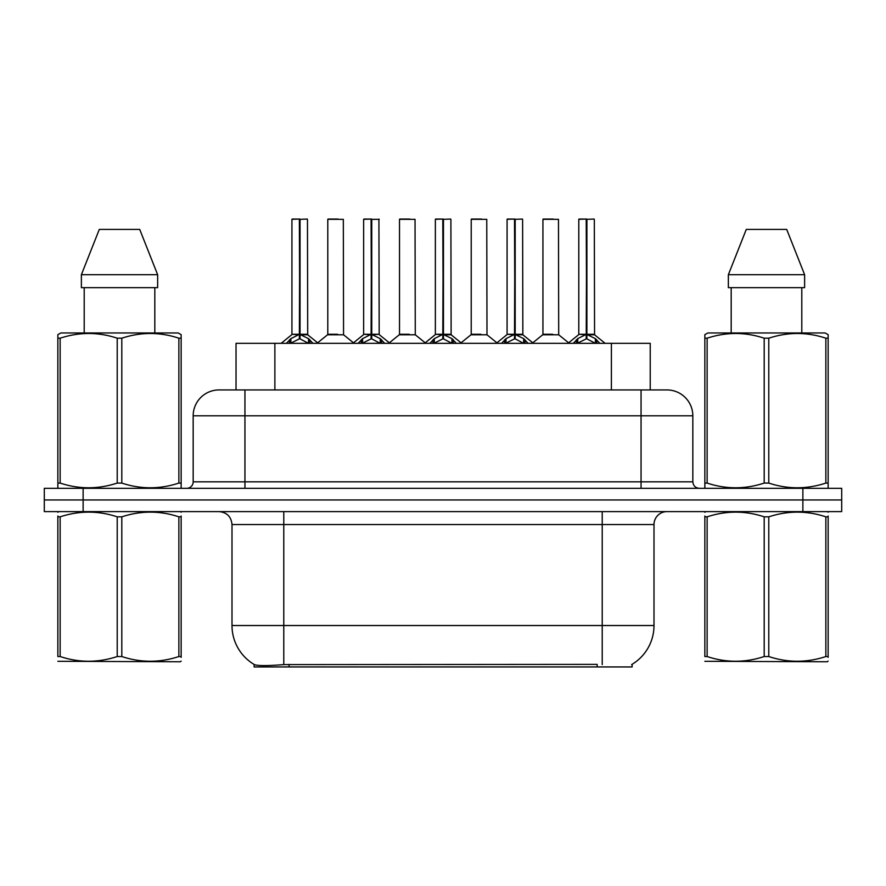 <?xml version="1.0" encoding="UTF-8"?>
<svg xmlns="http://www.w3.org/2000/svg" width="886" height="886" viewBox="0 0 886 886"><rect width="100%" height="100%" fill="white"/><g stroke="black" fill="none" stroke-linecap="round" stroke-linejoin="round"><path stroke-width="1.33" d="M236.03 389.929L236.03 343.325L650.224 343.325L650.224 389.929M632.128 664.301L632.128 666.948L254.138 666.948L254.138 664.456M231.999 625.527L283.775 625.527L283.775 524.556L231.999 524.556L231.999 625.527A45.308 45.308 0 0 0 254.393 664.611C257.748 665.907 267.539 665.907 283.775 664.611L597.042 664.378M631.607 664.611A45.308 45.308 0 0 0 654.001 625.527L654.001 524.556A12.947 12.947 0 0 1 666.948 511.61M83.129 488.308L841.7 488.308L841.7 499.959L44.3 499.959L44.3 511.61L83.129 511.61L83.129 499.959L44.3 499.959L44.3 488.308L83.129 488.308L83.129 499.959L841.7 499.959L841.7 511.61L83.129 511.61M219.451 389.929L666.948 389.929A25.893 25.893 0 0 1 692.83 415.811L692.83 481.829C693.217 485.761 695.377 487.92 699.309 488.308M219.052 389.929A25.893 25.893 0 0 0 193.17 415.811L193.17 481.829A6.468 6.468 0 0 1 186.691 488.308M228.71 389.929L228.123 389.929M286.444 343.325L290.874 338.651L299.357 334.365L299.357 338.884L299.811 219.052L292.192 219.052L299.59 219.052L299.59 334.266L308.527 338.651L312.957 343.325M299.368 219.052L291.937 219.318L291.937 334.266L299.357 334.365M300.044 334.365L300.044 338.884L299.811 334.266L307.464 334.266L300.044 334.277M307.209 219.052L300.044 219.318L300.044 334.266M307.464 219.318L307.708 334.775L300.897 334.775M299.357 219.318L299.811 334.266M299.59 219.052L297.109 219.052M308.505 343.336L300.044 338.884M299.357 338.884L292.125 342.461M337.522 334.266L335.218 334.266M327.787 219.318L343.325 219.318L343.558 334.775L327.554 334.775L335.561 334.266L327.787 334.266L327.787 219.318L343.325 219.318M338.142 219.052L328.053 219.052M358.154 343.325L362.595 338.651L371.079 334.365L371.079 338.884L371.533 219.052L363.902 219.052L371.3 219.052L371.3 334.266L380.238 338.651L384.679 343.325M371.09 219.052L363.648 219.318L363.648 334.266L371.079 334.365M371.755 334.365L371.755 338.884L371.533 334.266L379.186 334.266L378.92 219.052M371.755 334.277L379.175 334.266L372.607 334.775M379.186 219.318L371.755 219.318L371.755 334.266M371.079 219.318L371.533 334.266M371.3 219.052L368.831 219.052M380.216 343.336L371.755 338.884M371.079 338.884L363.847 342.461M429.865 343.325L434.306 338.651L442.79 334.365L442.79 338.884L443.244 219.052L435.624 219.052L443.011 219.052L443.011 334.266L451.949 338.651L456.39 343.325M442.801 219.052L435.358 219.318L435.358 334.266L442.79 334.365M443.465 334.365L443.465 338.884L443.244 334.266L450.896 334.266L443.465 334.277M450.642 219.052L443.465 219.318L443.465 334.266M450.896 219.318L451.129 334.775L444.318 334.775M442.79 219.318L443.244 334.266M443.011 219.052L440.541 219.052M451.938 343.336L443.465 338.884M442.79 338.884L435.558 342.461M501.587 343.325L506.017 338.651L514.5 334.365L514.5 338.884L514.954 219.052L507.335 219.052L514.733 219.052L514.733 334.266L523.67 338.651L528.1 343.325M514.511 219.052L507.08 219.318L507.08 334.266L514.5 334.365M515.187 334.365L515.187 338.884L514.954 334.266L522.607 334.266L515.187 334.277M522.352 219.052L515.187 219.318L515.187 334.266M522.607 219.318L522.851 334.775L516.04 334.775M514.5 219.318L514.954 334.266M514.733 219.052L512.252 219.052M523.648 343.336L515.187 338.884M514.5 338.884L507.268 342.461M573.297 343.325L577.738 338.651L586.222 334.365L586.222 338.884L586.676 219.052L579.045 219.052L586.443 219.052L586.443 334.266L595.381 338.651L599.822 343.325M586.233 219.052L578.791 219.318L578.791 334.266L586.222 334.365M586.897 334.365L586.897 338.884L586.676 334.266L594.329 334.266L586.897 334.277M594.063 219.052L586.897 219.318L586.897 334.266M594.329 219.318L594.561 334.775L587.75 334.775M586.222 219.318L586.676 334.266M586.443 219.052L583.974 219.052M595.359 343.336L586.897 338.884M586.222 338.884L578.99 342.461M409.232 334.266L406.929 334.266M399.508 219.318L415.036 219.318L415.279 334.775L399.265 334.775L407.272 334.266L399.508 334.266L399.508 219.318L415.036 219.318M409.864 219.052L399.763 219.052M480.943 334.266L478.65 334.266M471.219 219.318L486.757 219.318L486.99 334.775L470.987 334.775L478.983 334.266L471.219 334.266L471.219 219.318L486.757 219.318M481.574 219.052L471.474 219.052M552.665 334.266L550.361 334.266M542.93 219.318L558.468 219.318L558.701 334.775L542.697 334.775L550.704 334.266L542.941 334.266L542.93 219.318L558.468 219.318M553.285 219.052L543.196 219.052M181.154 661.089L180.345 661.764L57.856 661.299M181.154 657.379L181.154 656.537C181.154 662.806 181.154 662.806 181.154 656.537L178.872 656.537L178.872 516.837C159.923 510.569 140.896 510.569 121.803 516.837L117.218 516.837C98.28 510.569 79.253 510.569 60.148 516.837L57.856 516.837C57.856 510.569 57.856 510.569 57.856 516.837L57.856 515.995M121.803 516.837L121.803 656.537C140.741 662.806 159.768 662.806 178.872 656.537M121.803 656.537L117.218 656.537L117.218 516.837M181.154 515.995L181.154 516.837C181.154 510.569 181.154 510.569 181.154 516.837L178.872 516.837M181.154 512.208L180.345 511.61M58.664 511.61L57.856 512.285M181.154 516.837L181.154 656.537M60.148 516.837L60.148 656.537L57.856 656.537L57.856 516.837M60.148 656.537C79.098 662.806 98.113 662.806 117.218 656.537M57.856 656.537C57.856 662.806 57.856 662.806 57.856 656.537M828.144 661.089L827.336 661.764L704.846 661.299M828.144 657.379L828.144 656.537C828.144 662.806 828.144 662.806 828.144 656.537L825.852 656.537L825.852 516.837C806.902 510.569 787.887 510.569 768.782 516.837L764.197 516.837C745.259 510.569 726.232 510.569 707.128 516.837L704.846 516.837C704.846 510.569 704.846 510.569 704.846 516.837L704.846 515.995M768.782 516.837L768.782 656.537C787.72 662.806 806.747 662.806 825.852 656.537M768.782 656.537L764.197 656.537L764.197 516.837M828.144 515.995L828.144 516.837C828.144 510.569 828.144 510.569 828.144 516.837L825.852 516.837M828.144 512.208L827.336 511.61M705.655 511.61L704.846 512.285M828.144 516.837L828.144 656.537M707.128 516.837L707.128 656.537L704.846 656.537L704.846 516.837M707.128 656.537C726.077 662.806 745.104 662.806 764.197 656.537M704.846 656.537C704.846 662.806 704.846 662.806 704.846 656.537M180.345 488.308L181.154 487.843L181.154 483.08L178.872 483.08L178.872 338.197C159.923 331.929 140.896 331.929 121.803 338.197L117.218 338.197C98.28 331.929 79.253 331.929 60.148 338.197L57.856 338.197L57.856 334.642L60.857 332.97L57.856 334.642L57.856 484.697M121.803 338.197L121.803 483.08C140.741 489.338 159.768 489.338 178.872 483.08M121.803 483.08L117.218 483.08L117.218 338.197M60.148 338.197L60.148 483.08C79.098 489.338 98.113 489.338 117.218 483.08M60.148 483.08L57.856 483.08L57.856 487.843L58.664 488.308M181.154 484.697L181.154 334.642L178.164 332.97L181.154 334.642L181.154 338.197L178.872 338.197M178.164 332.97L60.857 332.97M84.203 287.662L84.203 332.97M154.817 332.97L154.817 287.662M157.642 287.662L157.642 274.715L157.642 287.662L81.379 287.662L81.379 274.715L99.298 229.408L81.379 274.715L157.642 274.715L139.722 229.408L99.298 229.408M139.722 229.408L157.642 274.715M827.336 488.308L828.144 487.843L828.144 483.08L825.852 483.08L825.852 338.197C806.902 331.929 787.887 331.929 768.782 338.197L764.197 338.197C745.259 331.929 726.232 331.929 707.128 338.197L704.846 338.197L704.846 334.642L707.836 332.97L704.846 334.642L704.846 484.697M768.782 338.197L768.782 483.08C787.72 489.338 806.747 489.338 825.852 483.08M768.782 483.08L764.197 483.08L764.197 338.197M707.128 338.197L707.128 483.08C726.077 489.338 745.104 489.338 764.197 483.08M707.128 483.08L704.846 483.08L704.846 487.843L705.655 488.308M828.144 484.697L828.144 334.642L825.143 332.97L828.144 334.642L828.144 338.197L825.852 338.197M825.143 332.97L707.836 332.97M731.183 287.662L731.183 332.97M801.797 332.97L801.797 287.662L801.797 332.97M804.621 287.662L804.621 274.715L804.621 287.662L728.358 287.662L728.358 274.715L746.278 229.408L728.358 274.715L804.621 274.715L786.702 229.408L746.278 229.408M786.702 229.408L804.621 274.715M597.175 666.948L597.175 664.378M289.091 666.948L289.091 664.378M274.87 389.929L274.87 343.325M611.395 389.929L611.395 343.325M602.225 511.61L602.225 524.556L283.775 524.556L283.775 511.61M654.001 524.556L602.225 524.556L602.225 625.527L654.001 625.527M602.225 664.611L602.225 625.527L283.775 625.527L283.775 664.611M802.871 511.61L802.871 488.308M692.83 415.811L193.17 415.811M244.946 488.308L244.946 389.929M193.17 481.829L692.83 481.829M641.054 389.929L641.054 488.308M298.504 334.775L291.937 334.266L299.357 334.277M308.527 338.651L308.527 343.325M309.878 339.836L309.878 343.325M290.874 338.651L290.874 343.325M289.523 339.836L289.523 343.325M370.226 334.775L363.648 334.266L371.079 334.277M380.238 338.651L380.238 343.325M381.6 339.836L381.6 343.325M362.595 338.651L362.595 343.325M361.233 339.836L361.233 343.325M441.937 334.775L435.369 334.266L442.79 334.277M451.949 338.651L451.949 343.325M453.311 339.836L453.311 343.325M434.306 338.651L434.306 343.325M432.944 339.836L432.944 343.325M513.647 334.775L507.08 334.266L514.5 334.277M523.67 338.651L523.67 343.325M525.021 339.836L525.021 343.325M506.017 338.651L506.017 343.325M504.666 339.836L504.666 343.325M585.369 334.775L578.791 334.266L586.222 334.277M595.381 338.651L595.381 343.325M596.743 339.836L596.743 343.325M577.738 338.651L577.738 343.325M576.376 339.836L576.376 343.325M231.999 524.556C231.235 516.693 226.916 512.374 219.052 511.61M291.693 334.775L281.139 343.325M307.708 334.775L318.262 343.325M327.554 334.775L317.631 342.816M343.558 334.775L353.492 342.816M363.415 334.775L352.861 343.325M379.418 334.775L389.973 343.325M435.126 334.775L424.571 343.325M451.129 334.775L461.695 343.325M506.836 334.775L496.282 343.325M522.851 334.775L533.405 343.325M578.558 334.775L567.992 343.325M594.561 334.775L605.116 343.325M399.265 334.775L389.342 342.816M415.279 334.775L425.202 342.816M470.987 334.775L461.063 342.816M486.99 334.775L496.913 342.816M542.697 334.775L532.774 342.816M558.701 334.775L568.635 342.816"/></g></svg>
